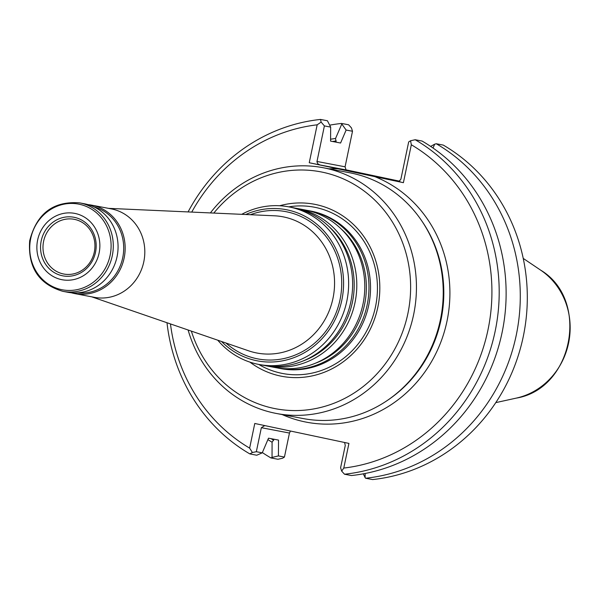 <?xml version="1.0" encoding="UTF-8"?>
<svg xmlns="http://www.w3.org/2000/svg" width="599" height="599" viewBox="0 0 599 599"><rect width="100%" height="100%" fill="white"/><g stroke="black" fill="none" stroke-linecap="round" stroke-linejoin="round"><path stroke-width="0.9" d="M307.047 210.376A80.199 74.613 100.8 0 1 309.144 210.743A80.199 74.613 100.8 0 1 367.449 303.476A80.199 74.613 100.8 0 1 279.149 368.303A80.199 74.613 100.8 0 1 277.075 367.876M279.149 368.303L280.721 368.602A80.199 74.613 -79.2 0 0 368.714 305.288A80.199 74.613 -79.2 0 0 310.709 211.043L309.144 210.743M88.001 204.626A45.022 41.893 100.8 0 1 91.58 205.135L111.234 208.879A45.022 41.893 100.8 0 1 143.962 260.939A45.022 41.893 100.8 0 1 94.395 297.336L74.74 293.592A45.022 41.893 100.8 0 1 71.229 292.754M91.58 205.135A45.022 41.893 100.8 0 1 124.307 257.196A45.022 41.893 100.8 0 1 74.74 293.592M245.732 214.509A76.949 71.595 100.8 0 1 334.347 245.837A76.949 71.595 100.8 0 1 315.486 344.927A76.949 71.595 100.8 0 1 221.563 341.512M241.719 214.33A80.199 74.613 100.8 0 1 288.823 206.872A80.199 74.613 100.8 0 1 347.128 299.605A80.199 74.613 100.8 0 1 258.828 364.439A80.199 74.613 100.8 0 1 217.759 340.202M294.895 208.063A80.199 74.613 100.8 0 1 296.984 208.43L304.973 209.95A80.199 74.613 100.8 0 1 363.271 302.682A80.199 74.613 100.8 0 1 274.978 367.509L266.997 365.989A80.199 74.613 100.8 0 1 264.915 365.562M296.984 208.43A80.199 74.613 100.8 0 1 355.289 301.162A80.199 74.613 100.8 0 1 266.997 365.989M288.823 206.872L292.814 207.636A80.199 74.613 100.8 0 1 351.119 300.369A80.199 74.613 100.8 0 1 262.826 365.195L258.828 364.439M41.226 240.805A29.815 27.741 100.8 0 1 87.222 224.153A29.815 27.741 100.8 0 1 76.657 274.701A29.815 27.741 100.8 0 1 41.226 240.805M37.632 240.042A33.769 31.418 100.8 0 1 89.715 221.181A33.769 31.418 100.8 0 1 77.758 278.43A33.769 31.418 100.8 0 1 37.632 240.042M62.873 291.339L67.65 292.245A45.022 41.893 -79.2 0 0 117.052 256.694A45.022 41.893 -79.2 0 0 84.489 203.787L79.712 202.881C53.341 200.845 36.659 213.484 29.68 240.798C27.801 267.394 38.868 284.24 62.873 291.339A45.022 41.893 -79.2 0 0 112.275 255.788A45.022 41.893 -79.2 0 0 79.712 202.881M93.848 206.835A43.899 40.844 100.8 0 1 122.877 256.926A43.899 40.844 100.8 0 1 77.481 292.851M43.615 241.292A27.846 25.914 100.8 0 1 74.493 219.369A27.846 25.914 100.8 0 1 94.417 251.513A27.846 25.914 100.8 0 1 64.078 274.08A27.846 25.914 100.8 0 1 43.615 241.292M249.895 362.11A87.551 81.464 -79.2 0 0 377.834 307.167A87.551 81.464 -79.2 0 0 279.658 205.757M264.758 425.582L261.351 427.693L256.335 451.713L252.396 452.507L249.835 453.907L256.754 455.225L262.242 452.844L268.509 438.183L278.528 440.093L278.43 455.921L272.043 457.419L272.081 442.242L274.072 439.239M336.099 142.173L335.545 138.481L341.804 124.015L346.132 130.05L340.591 143.026L330.573 141.117L330.663 127.1L327.421 120.751L320.495 119.433L321.131 122.106L324.396 125.91L316.931 161.775L317.867 163.894L319.971 164.95L309.249 162.741L317.171 124.817A173.051 161.011 100.8 0 0 191.755 212.091M272.081 442.242A163.385 152.019 100.8 0 1 267.91 439.591M330.588 139.23A163.385 152.019 100.8 0 1 335.545 138.481M365.143 473.48L365.105 477.613L363.286 473.831M365.105 477.613L365.592 478.234L372.615 479.567A178.682 166.245 100.8 0 0 523.167 337.05A178.682 166.245 100.8 0 0 443.282 145.093L436.259 143.753A178.682 166.245 100.8 0 1 516.143 335.71A178.682 166.245 100.8 0 1 365.592 478.234M436.259 143.753L434.679 144.172L433.032 148.043M430.651 146.411L434.679 144.172M341.67 471.121L343.781 468.059A173.051 161.011 100.8 0 0 487.998 329.802A173.051 161.011 100.8 0 0 411.326 144.763L403.404 182.688L398.754 181.639L400.881 179.236L408.675 141.933L410.562 140.758L415.174 139.739L422.1 141.057A178.682 166.245 100.8 0 1 501.984 333.014A178.682 166.245 100.8 0 1 351.433 475.539L344.515 474.221L341.67 471.121L340.606 467.744L345.264 445.469L344.597 442.496M341.804 124.015L341.58 123.446L348.603 124.779L351.441 127.879L352.504 131.256L346.132 130.05M272.043 457.419L270.913 457.921A178.682 166.245 100.8 0 1 262.362 452.574M329.727 125.154A178.682 166.245 100.8 0 1 341.58 123.446M270.913 457.921L277.936 459.261L282.548 458.242L284.435 457.067L289.459 433.047L290.478 431.033M278.43 455.921L284.435 457.067M415.174 139.739A178.682 166.245 100.8 0 1 495.059 331.696A178.682 166.245 100.8 0 1 344.515 474.221M256.335 451.713L262.242 452.844M249.835 453.907A178.682 166.245 100.8 0 1 166.994 322.734M188.086 211.926A178.682 166.245 100.8 0 1 320.495 119.433M330.663 127.1L324.396 125.91M319.971 164.95L346.05 169.914L345.076 166.807L352.504 131.256M411.326 144.763L410.562 140.758M252.396 452.507L249.633 448.119L254.777 423.471L348.932 443.41L343.781 468.059M249.633 448.119A173.051 161.011 100.8 0 1 170.468 323.932M321.131 122.106L317.171 124.817M399.855 181.242L345.743 169.787M309.249 162.741L403.404 182.688M323.146 167.72L349.936 172.819A125.079 116.371 100.8 0 1 421.456 220.432A125.079 116.371 100.8 0 1 387.171 400.559A125.079 116.371 100.8 0 1 303.161 418.559L276.371 413.467A125.079 116.371 -79.2 0 0 413.61 314.707A125.079 116.371 -79.2 0 0 323.146 167.72A125.079 116.371 -79.2 0 0 210.391 212.922M188.108 329.997A125.079 116.371 -79.2 0 0 276.371 413.467M191.358 331.12A120.571 112.185 -79.2 0 0 303.693 410.233A120.571 112.185 -79.2 0 0 407.889 313.532A120.571 112.185 -79.2 0 0 349.307 181.744A120.571 112.185 -79.2 0 0 213.821 213.079M108.479 208.355L274.297 215.79A69.342 64.512 100.8 0 1 333.254 296.969A69.342 64.512 100.8 0 1 248.6 350.812L91.647 296.812M250.375 214.719A74.957 69.746 100.8 0 1 340.314 298.309A74.957 69.746 100.8 0 1 225.95 343.017M341.026 228.811A78.402 72.943 100.8 0 1 364.881 302.989A78.402 72.943 100.8 0 1 315.441 363.211M328.866 226.497A78.402 72.943 100.8 0 1 352.721 300.676A78.402 72.943 100.8 0 1 303.289 360.898M110.119 255.346A43.615 40.582 -79.2 0 0 79.338 204.252A43.615 40.582 -79.2 0 0 30.714 238.529A43.615 40.582 -79.2 0 0 61.495 289.631A43.615 40.582 -79.2 0 0 110.119 255.346M288.711 206.857A84.646 78.754 100.8 0 1 375.521 306.666A84.646 78.754 100.8 0 1 258.723 364.417M516.293 398.11C573.176 388.781 590.135 299.725 540.65 270.142A70.12 65.239 100.8 0 1 568.833 341.804A70.12 65.239 100.8 0 1 516.293 398.11L495.785 402.625M336.234 140.945A160.839 149.653 -79.2 0 0 332.49 141.484M271.152 438.685A160.839 149.653 -79.2 0 0 273.698 440.272M261.351 427.693L289.459 433.047M316.976 161.46L345.076 166.807M374.802 176.63A128.021 119.111 100.8 0 1 440.557 342.845A128.021 119.111 100.8 0 1 282.151 414.56M328.926 168.821A128.021 119.111 100.8 0 1 337.851 168.798M421.456 220.432L422.28 221.637A123.671 115.068 100.8 0 1 388.377 399.735L387.171 400.559M540.65 270.142L523.234 258.409"/></g></svg>
